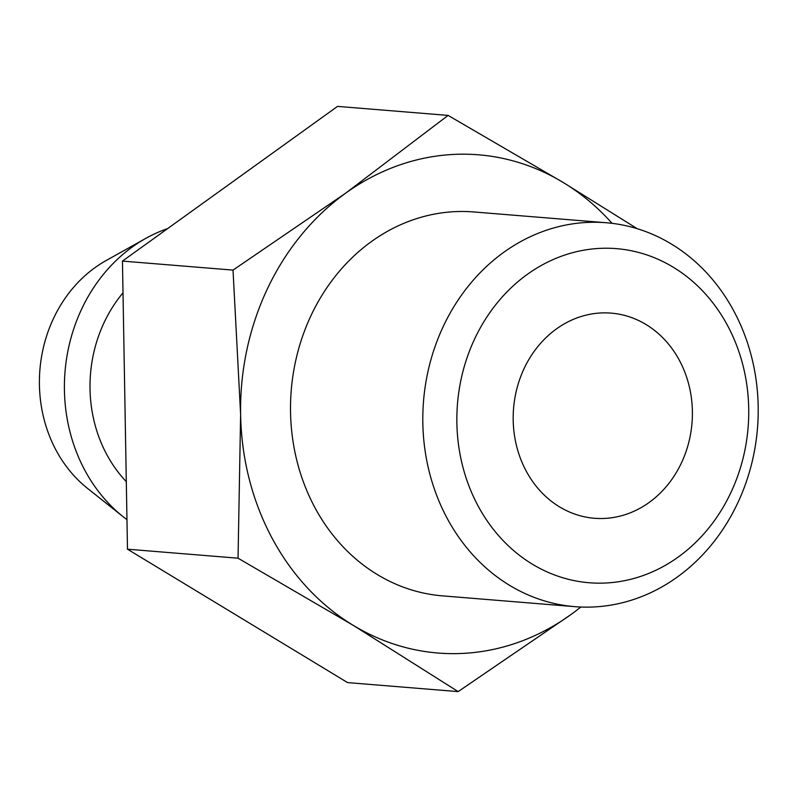 <?xml version="1.0" encoding="UTF-8"?>
<svg xmlns="http://www.w3.org/2000/svg" width="798" height="798" viewBox="0 0 798 798"><rect width="100%" height="100%" fill="white"/><g stroke="black" fill="none" stroke-linecap="round" stroke-linejoin="round"><path stroke-width="1.2" d="M570.789 614.669L458.152 691.607L347.589 682.599L127.481 549.194L238.043 558.201L353.195 625.323A249.934 217.405 94.7 0 0 462.571 653.422A249.934 217.405 94.7 0 0 570.789 614.669A249.934 217.405 94.7 0 0 580.824 607.019M605.712 583.009A167.6 145.795 94.7 0 0 748.714 408.556A167.6 145.795 94.7 0 0 599.877 248.378A167.6 145.795 94.7 0 0 456.875 422.84A167.6 145.795 94.7 0 0 605.712 583.009M587.148 222.433A192.597 167.53 -85.3 0 1 606.141 222.732A192.597 167.53 -85.3 0 1 758.1 417.404A192.597 167.53 -85.3 0 1 593.862 606.959A192.597 167.53 -85.3 0 1 574.869 606.66A192.597 167.53 -85.3 0 1 422.91 411.997A192.597 167.53 -85.3 0 1 587.148 222.433M612.076 223.34A249.934 217.405 94.7 0 0 563.248 182.513A249.934 217.405 94.7 0 0 453.863 154.413A249.934 217.405 94.7 0 0 345.654 193.166A249.934 217.405 94.7 0 0 240.627 414.571A249.934 217.405 94.7 0 0 353.195 625.323L458.152 691.607M127.481 549.194L122.453 261.096L337.534 106.393L448.097 115.401L345.654 193.166L233.016 270.103L240.627 414.571L238.043 558.201M601.004 312.956A102.912 89.516 94.7 0 0 513.234 414.252A102.912 89.516 94.7 0 0 594.44 518.271A102.912 89.516 94.7 0 0 604.585 518.431A102.912 89.516 94.7 0 0 692.345 417.145A102.912 89.516 94.7 0 0 611.148 313.125A102.912 89.516 94.7 0 0 601.004 312.956M606.141 222.732L473.862 211.959A192.597 167.53 94.7 0 0 454.86 211.65A192.597 167.53 94.7 0 0 290.622 401.214A192.597 167.53 94.7 0 0 442.581 595.877L574.869 606.66M122.453 261.096L233.016 270.103M448.097 115.401L563.248 182.513L637.243 228.717M167.64 228.587A161.725 140.677 94.7 0 0 145.924 238.313L106.104 260.557A132.318 115.102 94.7 0 0 87.541 488.396L123.231 516.785A161.725 140.677 94.7 0 0 126.972 519.658M145.924 238.313A161.725 140.677 94.7 0 0 123.231 516.785M123.012 292.836A132.318 115.102 94.7 0 0 126.303 481.663"/></g></svg>
